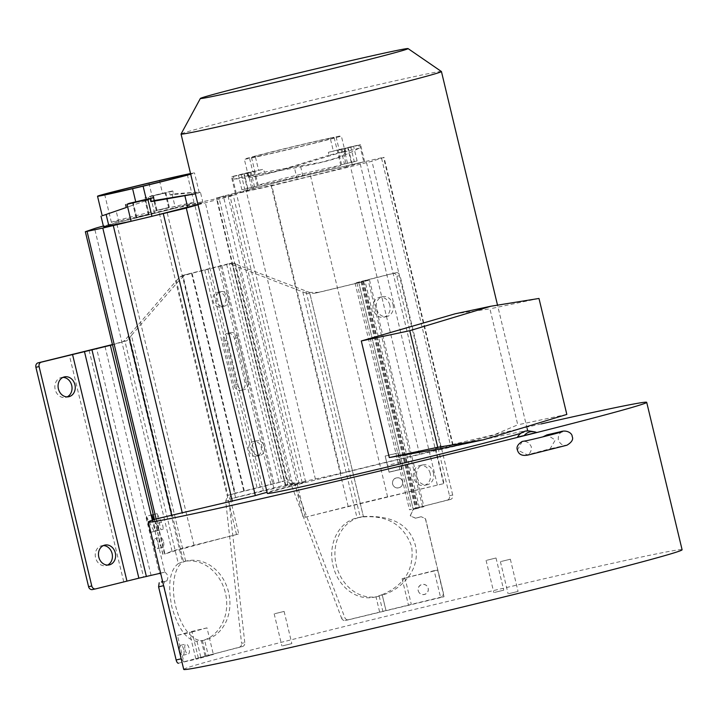 <?xml version="1.0" encoding="UTF-8"?>
<svg xmlns="http://www.w3.org/2000/svg" width="718" height="718" viewBox="0 0 718 718"><rect width="100%" height="100%" fill="white"/><g stroke="black" fill="none" stroke-linecap="round" stroke-linejoin="round"><path stroke-width="0.54" stroke-dasharray="3.59 2.69" d="M541.192 423.916A256.272 4.47 166.5 0 0 435.593 448.472L452.618 445.043L440.96 448.75L419.536 454.189A170.74 2.98 -13.5 0 0 340.879 473.315L287.945 485.09L285.818 485.368L294.811 482.613A256.272 4.47 166.5 0 0 230.334 498.866L273.98 488.608L302.206 482.613L305.662 481.993L299.101 483.842A170.74 2.98 -13.5 0 0 267.06 492.288M520.738 433.358A133.889 2.333 -13.5 0 0 527.703 430.899A133.889 2.333 -13.5 0 0 506.405 434.704A133.889 2.333 -13.5 0 0 360.023 468.854A133.889 2.333 -13.5 0 0 267.329 493.41M529.633 431.033A15.868 13.31 -102 0 1 534.363 432.828L517.534 437.074M534.363 432.828L536.517 432.46M441.408 71.513A133.889 2.333 -13.5 0 0 420.138 75.354A133.889 2.333 -13.5 0 0 274.725 109.262A133.889 2.333 -13.5 0 0 181.062 134.015M447.431 447.422L491.884 435.763L517.768 424.823L489.918 308.848L455.05 313.82M566.825 414.43L517.768 424.823M538.985 298.455L489.918 308.848M156.524 518.827L164.952 553.928A256.272 4.47 166.5 0 1 238.762 533.977L194.004 545.258A52.656 0.915 -13.5 0 0 172.06 551.146L164.952 553.928M230.334 498.866L238.762 533.977M294.811 482.613L303.229 517.723A256.272 4.47 166.5 0 1 444.02 483.573L387.594 496.811A52.656 0.915 -13.5 0 0 348.158 506.396L303.229 517.723M435.593 448.472L444.02 483.573M183.727 669.409A256.272 4.47 166.5 0 1 361.136 622.407A256.272 4.47 166.5 0 1 641.327 557.042A256.272 4.47 166.5 0 1 682.1 549.764M162.726 581.948L164.539 581.526L163.928 585.601L181.492 658.738L183.826 661.987L177.454 635.358L192.11 632.028L198.5 658.648A256.272 4.47 166.5 0 1 213.381 654.484L195.763 658.63L190.028 634.721C194.381 639.011 198.518 640.95 202.431 640.546L204.612 640.16A40.621 34.06 -102 0 0 228.593 592.233A40.621 34.06 -102 0 0 187.138 560.83L183.934 561.503A40.621 34.06 78 0 0 182.444 561.862L178.315 563.576L124.735 340.413L122.832 341.624L112.439 344.55M192.11 632.028A256.272 4.47 166.5 0 1 206.99 627.864L213.381 654.484M402.116 578.672L408.506 605.292A256.272 4.47 166.5 0 1 444.029 596.757L440.538 597.268L434.166 570.648L402.116 578.672A256.272 4.47 166.5 0 1 437.639 570.137L444.029 596.757M177.454 635.358L189.373 632.011L190.028 634.721L187.928 632.414C182.587 626.087 178.504 617.318 175.659 606.109C171.207 589.155 173.325 566.565 183.557 561.907L185.648 561.18A40.621 34.06 -102 0 1 187.138 560.83M206.99 627.864L189.373 632.011M437.639 570.137L434.166 570.648M112.493 344.802L126.646 340.817L129.752 337.783L183.557 561.907M105.052 346.632L159.486 573.386L164.835 572.147C167.913 574.337 168.604 577.245 166.89 580.862L162.699 581.831M164.539 581.526L166.89 580.862M183.826 661.987L198.5 658.648M155.591 531.203L163.166 529.184L155.591 531.203L152.898 519.985M153.275 514.68L157.045 513.621L160.904 529.705M163.524 541.848A5.116 2.1 -103 0 1 162.654 547.403A5.116 2.1 -103 0 1 159.477 542.987A5.116 2.1 -103 0 1 160.347 537.441A5.116 2.1 -103 0 1 163.524 541.848M449.495 495.68L452.699 494.998A3.761 3.15 78 0 1 450.518 499.423L447.314 500.105A3.761 3.15 -102 0 0 449.495 495.68L396.821 276.286A3.761 3.15 -102 0 0 392.988 273.379A3.761 3.15 -102 0 0 392.89 273.405L361.675 281.276L355.069 283.089L363.658 281.402L358.785 282.668L315.112 293.15L309.907 293.734L306.137 293.177L309.62 292.441L238.331 265.175L235.046 263.291L231.286 264.089L229.213 263.587L182.902 275.308L235.208 493.176L284.507 480.97A26.719 0.467 166.5 0 1 274.141 483.708L260.284 487.208A26.719 0.467 166.5 0 1 243.842 491.229L227.884 495.33L225.694 501.029L241.562 643.319L244.775 642.646A3.761 3.15 78 0 1 242.496 646.523L195.763 658.63M157.045 513.621L161.514 522.327A13.624 12.421 74.3 0 1 162.753 525.657A13.624 12.421 74.3 0 1 163.166 529.184M157.852 530.674A13.624 12.421 -105.7 0 0 157.439 527.156A13.624 12.421 -105.7 0 0 156.21 523.826L154.047 519.608M154.137 544.226A5.116 2.1 77 0 0 157.314 548.642A5.116 2.1 77 0 0 158.184 543.086A5.116 2.1 77 0 0 155.007 538.68A5.116 2.1 77 0 0 154.137 544.226M162.412 580.62L160.868 574.185M178.513 663.217L239.291 647.205A3.761 3.15 -102 0 0 241.562 643.319M178.315 563.576C169.726 570.191 167.572 584.631 171.844 606.916C178.127 628.627 186.509 640.115 196.992 641.362L204.612 640.16L208.211 655.166M150.25 532.442L146.391 516.35L151.695 514.86L155.564 530.943L150.25 532.442L159.495 530.037L151.695 514.86M183.781 649.709A5.116 2.1 77 0 0 180.604 645.294A5.116 2.1 77 0 0 179.733 650.849A5.116 2.1 77 0 0 182.911 655.265A5.116 2.1 77 0 0 183.781 649.709M244.775 642.646L228.898 500.347L231.097 494.657L227.884 495.33L176.35 280.675L124.735 340.413M205.007 655.848L201.408 640.833A40.621 34.06 78 0 0 225.389 592.915A40.621 34.06 78 0 0 183.934 561.503M185.073 649.61A5.116 2.1 77 0 0 188.26 654.026A5.116 2.1 77 0 0 189.13 648.471A5.116 2.1 77 0 0 185.944 644.055A5.116 2.1 77 0 0 185.073 649.61M408.506 605.292L348.517 619.796A3.761 3.15 78 0 1 348.418 619.813A3.761 3.15 78 0 1 344.748 617.444L341.544 618.117L291.176 484.515L286.653 480.521L289.866 479.839L294.38 483.842L344.748 617.444M341.544 618.117A3.761 3.15 -102 0 0 345.214 620.496A3.761 3.15 -102 0 0 345.313 620.478L440.538 597.268C442.71 596.505 443.634 594.998 443.311 592.736L425.756 519.599L425.397 518.683L421.161 516.727L425.343 518.584L443.257 592.637A3.761 3.761 -28.5 0 1 440.475 597.179M159.486 573.386L164.835 572.147L152.351 520.173M160.626 573.188L164.835 572.147M92.505 589.55L164.521 572.174M62.996 377.39A10.151 8.517 78 0 0 61.353 377.542A10.151 8.517 78 0 0 55.196 389.56A10.151 8.517 78 0 0 65.562 397.413A10.151 8.517 78 0 0 67.124 396.883M103.374 545.581A10.151 8.517 78 0 0 101.732 545.734A10.151 8.517 78 0 0 95.575 557.751A10.151 8.517 78 0 0 105.941 565.605A10.151 8.517 78 0 0 107.503 565.084M176.35 280.675L179.886 277.049L191.526 273.307A26.719 0.467 -13.5 0 0 207.96 269.277L221.817 265.786A26.719 0.467 -13.5 0 0 232.192 263.048L229.311 263.569M185.648 561.18L131.439 335.369L179.554 279.993L183.646 276.25M131.439 335.369L129.752 337.783L126.278 338.519M182.902 275.308L179.886 277.049M231.286 264.089L235.118 265.857L286.653 480.521L281.905 481.401L229.213 263.587L233.296 262.725L235.046 263.291M306.137 293.177L235.118 265.857M235.477 263.668L287.442 480.109L289.866 479.839L238.331 265.175M385.961 610.381L382.317 595.195L379.194 596.146A40.621 34.06 -102 0 1 377.713 596.496A40.621 34.06 -102 0 1 336.257 565.093A40.621 34.06 -102 0 1 360.239 517.166L363.434 516.565L309.62 292.441L318.927 292.343L364.645 281.33L369.51 280.002L360.921 281.68L364.888 280.594L396.094 272.723A3.761 3.15 78 0 1 396.192 272.705A3.761 3.15 78 0 1 400.034 275.613L396.821 276.286M363.434 516.565C392.432 515.192 409.781 524.885 415.453 545.653C417.804 556.989 415.471 567.382 408.452 576.823L405.544 580.386C399.136 587.387 391.4 592.323 382.317 595.195M306.021 291.355L360.239 517.166L360.903 517.023L357.034 517.849A40.621 34.06 78 0 0 333.053 565.775A40.621 34.06 78 0 0 374.5 597.179A40.621 34.06 78 0 0 375.99 596.82L382.156 594.675L385.907 610.282M302.816 292.038L357.034 517.849L363.488 516.897C387.837 515.201 403.893 525.055 411.638 546.461C414.448 569.051 404.62 585.125 382.156 594.675M418.244 590.708A5.116 5.116 151.5 0 0 425.047 594.289A5.116 5.116 151.5 0 0 427.713 587.073A5.116 5.116 151.5 0 0 418.244 590.708M404.898 577.676L411.288 604.296M418.19 590.618A5.116 5.116 151.5 0 0 425.002 594.199A5.116 5.116 151.5 0 0 427.659 586.983A5.116 5.116 151.5 0 0 418.19 590.618M315.112 293.15L318.927 292.343L315.112 293.15M421.161 516.727L415.453 518.199L421.215 516.825M415.453 518.199L410.265 515.838L413.281 509.511L414.053 509.268L413.227 509.412L410.22 515.739L415.426 518.1M398.212 452.87L385.162 456.002L389.03 472.085L402.143 469.096L389.084 472.184L402.107 469.025L398.212 452.87L402.071 468.953L389.03 472.085M392.593 483.995A5.116 5.116 151.5 0 0 399.405 487.576A5.116 5.116 151.5 0 0 402.062 480.36A5.116 5.116 151.5 0 0 392.593 483.995M402.071 468.953L398.257 452.968L385.216 456.101L389.084 472.184L385.162 456.002M392.647 484.094A5.116 5.116 -28.5 0 1 402.116 480.459A5.116 5.116 -28.5 0 1 399.45 487.666A5.116 5.116 -28.5 0 1 392.647 484.094M389.102 472.229L385.216 456.101M398.257 452.968L402.143 469.096M450.518 499.423L419.312 507.294L415.345 508.38L423.934 506.693L414.053 509.268M452.699 494.998L400.034 275.613M393.024 304.522A10.151 8.517 -102 0 1 386.867 316.539A10.151 8.517 -102 0 1 376.501 308.686A10.151 8.517 -102 0 1 382.658 296.669A10.151 8.517 -102 0 1 393.024 304.522M433.403 472.722A10.151 8.517 -102 0 1 427.246 484.731A10.151 8.517 -102 0 1 416.889 476.878A10.151 8.517 -102 0 1 423.037 464.869A10.151 8.517 -102 0 1 433.403 472.722M447.314 500.105L409.493 509.789L411.315 509.475L356.891 282.775M389.811 305.204A10.151 8.517 78 0 0 379.454 297.351A10.151 8.517 78 0 0 373.297 309.368A10.151 8.517 78 0 0 383.663 317.221A10.151 8.517 78 0 0 389.811 305.204M430.199 473.395A10.151 8.517 78 0 0 419.833 465.542A10.151 8.517 78 0 0 413.676 477.56A10.151 8.517 78 0 0 424.042 485.413A10.151 8.517 78 0 0 430.199 473.395M413.577 509.277L418.082 508.102L411.315 509.475M358.785 282.668L413.281 509.511L358.838 282.757M264.377 446.623A7.521 6.309 -102 0 1 259.817 455.517A7.521 6.309 -102 0 1 252.144 449.701A7.521 6.309 -102 0 1 256.694 440.807A7.521 6.309 -102 0 1 264.377 446.623M220.686 291.67A7.521 6.309 -102 0 1 220.884 291.625A7.521 6.309 -102 0 1 228.584 297.557A7.521 6.309 -102 0 1 224.196 306.29A7.521 6.309 -102 0 1 223.998 306.335A7.521 6.309 -102 0 1 216.297 300.402A7.521 6.309 -102 0 1 220.686 291.67M230.693 332.578A6.767 5.672 -102 0 0 230.514 332.622A6.767 5.672 -102 0 0 226.592 340.592L237.128 384.462A6.767 5.672 -102 0 0 244.03 389.703A6.767 5.672 -102 0 0 248.141 381.689L237.604 337.81A6.767 5.672 -102 0 0 230.693 332.578L227.489 333.26A6.767 5.672 78 0 0 227.31 333.296A6.767 5.672 78 0 0 223.388 341.265L233.915 385.144A6.767 5.672 78 0 0 240.826 390.377A6.767 5.672 78 0 0 244.928 382.371L234.4 338.492A6.767 5.672 78 0 0 227.489 333.26M248.931 450.383A7.521 6.309 78 0 0 256.604 456.199A7.521 6.309 78 0 0 261.164 447.296A7.521 6.309 78 0 0 253.49 441.48A7.521 6.309 78 0 0 248.931 450.383M220.991 306.972A7.521 6.309 78 0 0 225.38 298.23A7.521 6.309 78 0 0 217.671 292.298A7.521 6.309 78 0 0 217.482 292.343A7.521 6.309 78 0 0 213.093 301.084A7.521 6.309 78 0 0 220.794 307.017A7.521 6.309 78 0 0 220.991 306.972M179.554 279.993L231.097 494.657L234.714 493.401L182.749 276.96M146.391 516.35L154.191 531.526M159.495 530.037L155.564 530.943M282.704 645.832L291.84 643.597L282.704 645.832M494.612 592.413L503.749 590.169L494.612 592.413M508.936 593.642L518.073 591.408L508.936 593.642M522.228 441.444L517.418 450.033L527.308 454.808L550.078 448.822L555.283 440.044L546.99 434.866M542.934 436.84L526.132 440.789M274.985 613.657L284.113 611.413L274.985 613.657M486.894 560.237L496.021 557.994L486.894 560.237M501.209 561.467L510.345 559.223L501.209 561.467M381.464 157.816L310.14 174.196A52.656 0.915 -13.5 0 0 270.704 183.781L216.36 198.024L271.853 185.8A170.74 2.98 166.5 0 1 350.519 166.675L371.933 161.245L384.022 157.359L381.464 157.816L450.491 445.322M346.731 166.827A51.149 0.889 -13.5 0 1 297.216 179.312L235.513 193.824L253.4 188.592A51.149 0.889 -13.5 0 1 302.924 176.107L364.618 161.595L346.731 166.827L344.012 155.483C334.92 159.414 318.406 163.578 294.488 167.967L247.8 176.278L246.965 173.379L231.447 176.861L233.332 176.269L234.077 179.177L250.681 177.247C260.383 175.865 276.888 171.701 300.196 164.763L345.6 151.067L329.024 155.241L328.377 152.306L345.026 148.105L345.6 151.067M344.012 155.483L359.314 148.159L358.659 145.224L360.544 144.632L345.026 148.105M359.314 148.159L342.737 152.342L345.52 153.392L337.675 157.682L321.484 162.223L264.368 172.096L247.8 176.278M246.965 173.379L263.605 169.188L264.368 172.096M233.332 176.269L249.981 172.069A49.865 0.871 -13.5 0 0 252.754 171.53L258.615 170.283A49.865 0.871 -13.5 0 0 263.605 169.188M251.076 172.203L238.394 175.192L251.076 172.203L254.585 186.833L257.394 186.061L241.903 189.821L254.585 186.833M330.217 138.036L336.069 136.797A49.865 0.871 166.5 0 1 341.328 135.935A49.865 0.871 166.5 0 1 309.341 144.462A49.865 0.871 166.5 0 1 255.446 157.125L249.595 158.364A49.865 0.871 166.5 0 1 244.344 159.225A49.865 0.871 166.5 0 1 276.331 150.699A49.865 0.871 166.5 0 1 330.217 138.036L333.376 151.202A49.865 0.871 -13.5 0 0 328.377 152.306M329.024 155.241L273.603 172.158L257.241 175.982L248.536 176.673L250.654 175.004L234.077 179.177M249.981 172.069L250.654 175.004M249.595 158.364L252.754 171.53M255.446 157.125L258.615 170.283M258.274 156.291A42.497 0.745 -13.5 0 0 304.737 145.458A42.497 0.745 -13.5 0 0 334.157 137.659A42.497 0.745 -13.5 0 0 327.399 138.87A42.497 0.745 -13.5 0 0 280.935 149.712A42.497 0.745 -13.5 0 0 251.506 157.502A42.497 0.745 -13.5 0 0 258.274 156.291M336.069 136.797L339.237 149.963L333.376 151.202M358.659 145.224L342.01 149.416A49.865 0.871 -13.5 0 0 339.237 149.963M350.788 147.064L338.106 150.053L353.597 146.301L350.788 147.064L354.297 161.694L357.106 160.922L341.615 164.682L354.297 161.694M342.01 149.416L342.737 152.342M145.682 214.817A42.497 0.745 -13.5 0 0 194.013 202.458A42.497 0.745 -13.5 0 0 159.692 209.952A42.497 0.745 -13.5 0 0 111.371 222.302A42.497 0.745 -13.5 0 0 145.682 214.817M149.021 214.332L136.061 217.491L149.021 214.332L145.512 199.712M168.613 207.529L156.273 210.473L168.613 207.529L165.104 192.9L165.813 192.648L152.754 195.843L165.104 192.9M264.942 184.086A42.497 0.745 -13.5 0 0 311.406 173.244A42.497 0.745 -13.5 0 0 340.835 165.445A42.497 0.745 -13.5 0 0 334.067 166.657A42.497 0.745 -13.5 0 0 287.604 177.499A42.497 0.745 -13.5 0 0 258.184 185.289A42.497 0.745 -13.5 0 0 264.942 184.086M190.539 173.55A49.865 0.871 166.5 0 1 194.506 172.948A49.865 0.871 166.5 0 1 190.701 174.214M148.922 183L152.09 196.167A49.865 0.871 -13.5 0 0 144.874 197.899L148.24 196.723L148.85 199.676L102.216 215.777M148.85 199.676L145.494 200.843L144.874 197.899M145.494 200.843L126.251 207.529M126.251 207.52L129.608 206.362L128.98 203.418M197.944 204.397A51.149 0.889 -13.5 0 0 202.988 202.781A51.149 0.889 -13.5 0 0 197.656 203.652L175.425 208.175L171.351 191.212L172.751 190.925L173.514 193.833L194.937 192.307L200.475 192.325L195.404 193.815M171.351 191.212L148.24 196.723M103.518 226.664A51.149 0.889 -13.5 0 1 118.883 222.311L175.425 208.175M198.033 204.774A170.74 2.98 166.5 0 1 230.074 196.337L236.635 194.479L233.179 195.099L194.434 203.49L116.558 222.643A52.656 0.915 -13.5 0 0 103.365 226.044M172.751 190.925L169.376 192.092A49.865 0.871 -13.5 0 0 162.609 193.672L152.09 196.167M195.377 193.716L199.209 192.505L194.479 192.442L170.157 195L169.376 192.092M159.45 180.505L162.609 193.672M173.514 193.833L170.157 195M164.521 554.018L156.102 518.952M202.431 640.546L206.075 655.722M161.514 522.327L156.21 523.826M200.735 656.961L196.992 641.362M128.235 336.051L182.444 561.862M242.496 646.523L239.291 647.205M345.313 620.478L348.517 619.796M123.711 581.679L69.287 354.988M122.832 341.624L126.646 340.817M244.335 490.995L192.02 273.073M188.098 274.123L184.023 274.985M191.526 273.307L243.842 491.229M260.284 487.208L207.96 269.277M226.646 264.35L278.97 482.272M284.507 480.97L232.192 263.048M291.176 484.515L294.38 483.842M379.194 596.146L382.802 611.153M309.907 293.734L363.488 516.897M392.89 273.405L396.094 272.723M400.5 462.239L387.46 465.372M379.598 611.835L375.99 596.82M422.597 506.926L368.163 280.226M362.016 281.501L416.44 508.191M419.312 507.294L364.888 280.594M361.675 281.276L416.099 507.967M363.048 281.51L417.472 508.209M221.817 265.786L274.141 483.708M270.928 484.39L218.613 266.468M204.756 269.959L257.071 487.881M233.915 385.144L237.128 384.462M226.592 340.592L223.388 341.265M248.141 381.689L244.928 382.371M234.4 338.492L237.604 337.81M228.898 500.347L225.694 501.029M89.095 350.294L143.519 576.994M151.067 575.36L96.643 348.67M443.607 483.663L366.153 161.047M452.618 445.043L383.591 157.529M440.96 448.75L371.933 161.245M419.536 454.189L350.519 166.675M340.879 473.315L271.853 185.8M315.435 479.274L246.409 191.769M287.945 485.09L218.918 197.576M285.818 485.368L216.791 197.854M292.316 483.304L223.289 195.79M305.168 517.22L227.714 194.614M437.343 485.081L359.889 162.474M348.158 506.396L270.704 183.781M387.594 496.811L310.14 174.196M359.736 144.91L363.811 161.873M352.206 164.332L348.14 147.369M302.924 176.107L300.196 164.763M253.4 188.592L250.681 177.247M236.33 193.546L232.255 176.583M247.925 191.087L243.851 174.124M297.216 179.312L294.488 167.967M351.237 162.465L347.727 147.836M197.656 203.652L194.937 192.307M154.567 213.111L150.493 196.149M118.883 222.311L116.163 210.966M162.959 554.251L85.505 231.645M236.509 534.533L159.055 211.918M235.594 497.601L166.567 210.087M263.461 491.004L194.434 203.49M273.98 488.608L204.953 201.094M302.206 482.613L233.179 195.099M299.101 483.842L230.074 196.337M194.004 545.258L116.558 222.643M172.06 551.146L94.614 228.53M165.723 192.684L169.233 207.314M156.982 210.212L153.464 195.592M152.844 195.808L156.362 210.428M136.77 217.231L133.288 202.745M132.65 202.862L136.151 217.446M148.402 214.547L144.892 199.927M247.773 188.278L244.264 173.648M241.203 174.42L244.712 189.049M251.524 187.604L248.015 172.975M340.915 149.281L344.425 163.91M347.485 163.139L343.976 148.509M527.12 428.466L497.457 304.881M157.314 548.642L162.654 547.403M182.911 655.265L188.26 654.026M180.604 645.294L185.944 644.055M377.713 596.496L374.5 597.179M345.214 620.496L348.418 619.813M369.51 280.002L423.934 506.693M360.921 281.68L415.345 508.38M355.069 283.089L409.493 509.789M363.658 281.402L418.082 508.102M392.988 273.379L396.192 272.705M382.658 296.669L379.454 297.351M386.867 316.539L383.663 317.221M423.037 464.869L419.833 465.542M427.246 484.731L424.042 485.413M259.817 455.517L256.604 456.199M256.694 440.807L253.49 441.48M220.884 291.625L217.671 292.298M223.998 306.335L220.794 307.017M244.03 389.703L240.826 390.377M68.766 396.731L65.562 397.413M64.557 376.86L61.353 377.542M109.145 564.922L105.941 565.605M104.936 545.061L101.732 545.734M155.007 538.68L160.347 537.441M524.957 441.22L528.897 442.818L531.284 446.605C531.58 450.94 530.225 453.677 527.209 454.835L527.308 454.808M562.374 431.671C559.367 432.828 558.003 435.575 558.299 439.901C560.067 443.868 562.553 445.654 565.748 445.268L550.078 448.822M274.168 613.809L281.896 645.985M284.113 611.413L291.84 643.597M486.077 560.381L493.805 592.556M496.021 557.994L503.749 590.169M500.401 561.62L508.12 593.795M510.345 559.223L518.073 591.408M453.049 444.873L384.022 157.359M285.387 485.539L216.36 198.024M364.618 161.595L360.544 144.632M235.513 193.824L231.447 176.861M248.536 176.673L244.344 159.225M345.52 153.392L341.328 135.935M194.013 202.458L187.344 174.671M111.371 222.302L104.693 194.515M202.988 202.781L200.475 192.325M162.798 554.332L154.433 519.482M305.662 481.993L236.635 194.479M199.2 192.505L194.506 172.948M169.322 207.269L165.813 192.648M156.273 210.473L152.754 195.843M149.111 214.287L145.601 199.667M136.061 217.491L132.552 202.862M340.835 165.445L334.157 137.659M258.184 185.289L251.506 157.502M257.394 186.061L253.885 171.431M241.903 189.821L238.394 175.192M341.615 164.682L338.106 150.053M357.106 160.922L353.597 146.301"/><path stroke-width="1.08" d="M541.192 423.916A256.272 4.47 166.5 0 1 605.938 409.619A256.272 4.47 166.5 0 1 646.703 402.331A256.272 4.47 166.5 0 1 469.294 449.333A256.272 4.47 166.5 0 1 189.103 514.698A256.272 4.47 166.5 0 1 148.33 521.977A256.272 4.47 166.5 0 1 156.524 518.827L255.33 495.582L186.303 208.067A170.74 2.98 166.5 0 1 198.033 204.774M267.06 492.288A170.74 2.98 -13.5 0 0 255.33 495.582M200.367 98.456A106.811 1.867 -13.5 0 0 217.357 95.449A106.811 1.867 -13.5 0 0 334.92 68.013A106.811 1.867 -13.5 0 0 408.057 48.591A106.811 1.867 -13.5 0 0 391.086 51.651A106.811 1.867 -13.5 0 0 275.093 78.702A106.811 1.867 -13.5 0 0 200.367 98.456L181.062 134.015A133.889 2.333 -13.5 0 0 181.053 134.06L267.329 493.41A133.889 2.333 -13.5 0 0 288.627 489.604A133.889 2.333 -13.5 0 0 413.846 460.624A133.889 2.333 -13.5 0 0 520.738 433.358M524.203 435.566L517.534 437.074A15.868 13.31 -102 0 1 529.633 431.033L533.95 431.724A14.216 11.919 -102 0 1 536.517 432.46L524.203 435.566A14.216 11.919 -102 0 1 533.95 431.724M181.053 134.06A133.889 2.333 -13.5 0 0 202.359 130.254A133.889 2.333 -13.5 0 0 348.742 96.104A133.889 2.333 -13.5 0 0 441.435 71.549A133.889 2.333 -13.5 0 0 441.408 71.513L408.057 48.591M389.291 457.563L447.431 447.422L483.402 439.802L566.825 414.43L538.985 298.455L490.888 306.227L409.754 330.702L361.298 340.969L389.291 457.563L437.747 447.296L483.402 439.802M490.888 306.227L455.05 313.82L361.298 340.969M409.754 330.702L437.747 447.296M103.365 226.044A52.656 0.915 -13.5 0 0 94.614 228.53L85.343 231.717L102.8 228.064L186.303 208.067M646.703 402.331L682.1 549.764A256.272 4.47 166.5 0 1 504.691 596.766A256.272 4.47 166.5 0 1 224.492 662.122A256.272 4.47 166.5 0 1 183.727 669.409L148.33 521.977M41.285 362.168L38.081 362.85A3.761 3.15 -102 0 0 35.9 367.275L39.104 366.602A3.761 3.15 78 0 1 41.285 362.168L112.493 344.802M154.047 519.608L151.731 515.111L153.275 514.68M151.731 515.111L152.898 519.985M112.439 344.55L38.081 362.85M162.699 581.831L161.532 582.11L162.412 580.62M160.868 574.185L159.719 573.413M161.532 582.11L162.726 581.948M178.486 663.226L178.513 663.217A3.761 1.544 -103 0 1 178.486 663.226A3.761 1.544 -103 0 1 176.143 659.977L158.588 586.839L159.199 582.765M39.104 366.602L91.778 585.987A3.761 3.15 78 0 0 95.62 588.895A3.761 3.15 78 0 0 95.709 588.868L138.861 578.178L84.437 351.479M160.626 573.188L138.861 578.178M35.9 367.275L88.574 586.669A3.761 3.15 -102 0 0 92.407 589.577L95.62 588.895M95.512 588.913L92.505 589.55A3.761 3.15 -102 0 1 92.407 589.577M67.124 396.883A10.151 8.517 78 0 0 71.71 385.395A10.151 8.517 78 0 0 62.996 377.39M107.503 565.084A10.151 8.517 78 0 0 112.098 553.587A10.151 8.517 78 0 0 103.374 545.581M74.923 384.713A10.151 8.517 -102 0 1 68.766 396.731A10.151 8.517 -102 0 1 58.4 388.878A10.151 8.517 -102 0 1 64.557 376.86A10.151 8.517 -102 0 1 74.923 384.713M115.302 552.914A10.151 8.517 -102 0 1 109.145 564.922A10.151 8.517 -102 0 1 98.788 557.078A10.151 8.517 -102 0 1 104.936 545.061A10.151 8.517 -102 0 1 115.302 552.914M526.132 440.789L522.228 441.444C517.795 444.254 516.188 447.117 517.418 450.051C518.791 454.853 522.722 456.415 529.193 454.754L566.942 445.214C571.824 442.252 573.565 439.335 572.165 436.454C572.336 433.475 566.942 429.454 560.399 431.76L546.99 434.866L542.934 436.84M139.014 187.03A42.497 0.745 -13.5 0 0 187.344 174.671A42.497 0.745 -13.5 0 0 153.024 182.157A42.497 0.745 -13.5 0 0 104.693 194.515A42.497 0.745 -13.5 0 0 139.014 187.03M190.701 174.214A49.865 0.871 166.5 0 1 143.115 186.186L132.588 188.681A49.865 0.871 166.5 0 1 97.531 196.238A49.865 0.871 166.5 0 1 148.922 183L159.45 180.505A49.865 0.871 166.5 0 1 190.539 173.55M132.588 188.681L135.747 201.839L146.275 199.344A49.865 0.871 -13.5 0 0 153.49 197.612L147.863 199.362L151.938 216.333L131.08 221.27L127.014 204.307L147.863 199.362M143.115 186.186L146.275 199.344M127.014 204.307L128.98 203.418A49.865 0.871 -13.5 0 0 135.747 201.839M145.512 199.712L132.552 202.862L145.512 199.712M97.531 196.238L102.216 215.786L126.251 207.52M125.605 204.594L126.251 207.529L102.216 215.777M101.005 216.208L103.518 226.664A51.149 0.889 -13.5 0 0 108.849 225.793L131.08 221.27M153.49 197.612L154.271 200.519L150.906 201.686L195.404 193.815M150.906 201.686L150.116 198.787M151.938 216.333L187.622 207.134A51.149 0.889 -13.5 0 0 197.944 204.397M154.271 200.519L195.377 193.716M156.102 518.952L87.066 231.402M171.826 515.578L102.8 228.064M152.351 520.173L110.392 345.394M181.178 658.81L176.143 659.977M158.588 586.839L163.623 585.673M91.976 349.854L146.4 576.545M72.5 354.306L126.924 581.006M91.778 585.987L88.574 586.669M108.849 225.793L106.12 214.449M187.622 207.134L184.894 195.79M232.363 501.344L163.336 213.829M182.345 513.182L113.318 225.667M527.703 430.881L527.12 428.466M497.457 304.881L441.435 71.549M562.365 431.671L562.374 431.671C560.587 432.389 538.859 438.061 526.231 440.771L524.957 441.22M154.433 519.482L85.343 231.717"/></g></svg>
